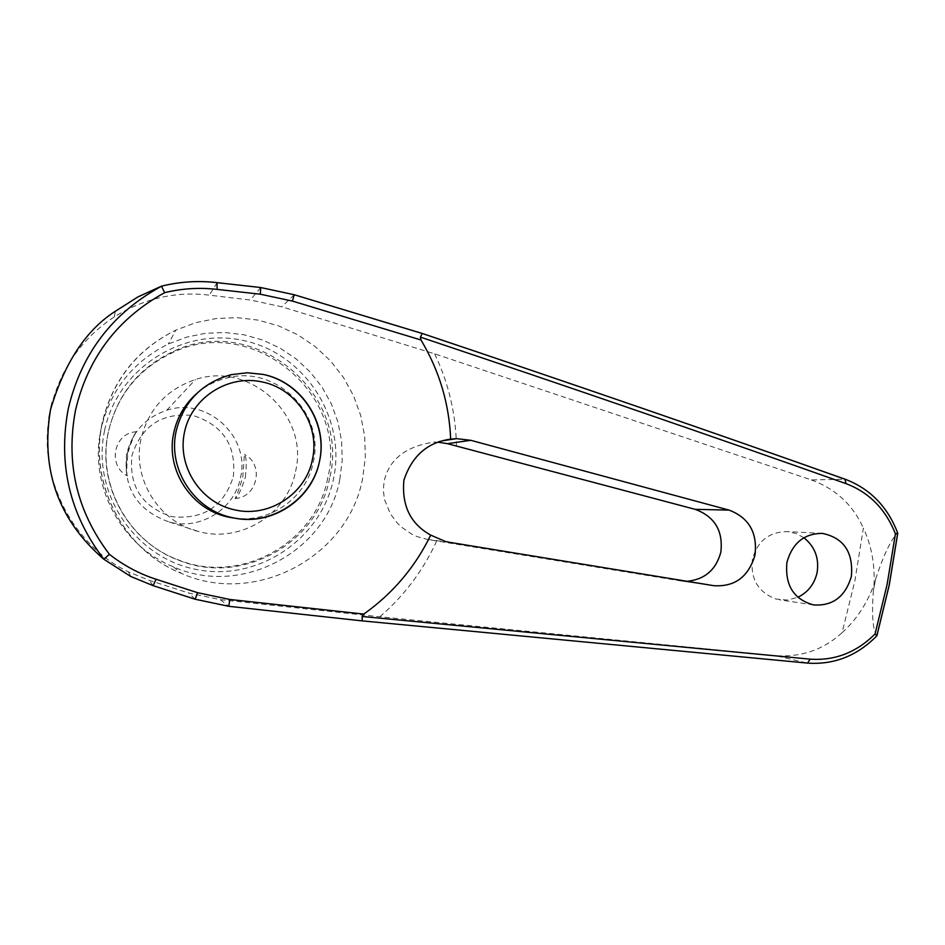 <?xml version="1.0" encoding="UTF-8"?>
<svg xmlns="http://www.w3.org/2000/svg" width="945" height="945" viewBox="0 0 945 945"><rect width="100%" height="100%" fill="white"/><g stroke="black" fill="none" stroke-linecap="round" stroke-linejoin="round"><path stroke-width="0.71" stroke-dasharray="4.72 3.54" d="M842.078 632.689C856.028 620.274 866.695 604.198 874.054 584.459C874.893 563.87 871.337 545.1 863.376 528.137L854.882 580.844L842.078 632.689C823.39 649.794 801.183 657.436 775.479 655.653L807.491 663.095C833.951 664.926 857.02 655.806 876.688 635.725C872.767 629.677 871.656 614.616 873.357 590.519L875.802 578.47C883.918 554.337 891.159 539.241 897.537 533.181C887.367 506.614 869.861 488.624 844.995 479.209L811.377 479.93L434.665 353.832L281.799 306.771L250.283 300.014L209.329 295.159C176.053 291.084 144.408 298.301 114.404 316.811C83.184 337.483 62.465 366.01 52.247 402.416M803.923 537.74L796.068 533.5L787.681 531.61C769.431 531.622 757.689 540.729 752.468 558.932C750.2 578.789 758.032 592.161 775.975 599.035L787.409 600.063L797.816 597.299M438.374 442.236L433.696 442.154C405.606 446.442 389.092 459.447 384.154 481.159L383.292 490.089L384.473 499.492L390.486 514.033L397.372 523.105L401.637 527.192L411.63 534.055L417.277 536.654L427.506 539.465L680.601 580.903L687.18 581.305M48.975 418.21C38.757 480.154 73.804 545.572 128.39 571.867L149.227 580.336L188.657 592.987L220.291 599.65L379.866 616.79L775.479 655.653M327.702 478.241C315.878 543.576 239.581 585.392 177.719 559.629C127.634 541.178 96.461 483.946 108.368 431.782C117.239 394.904 138.797 368.444 173.065 352.414C252.173 314.118 349.154 393.793 327.702 478.241M329.628 478.111C317.697 543.954 240.798 586.113 178.451 560.137C127.953 541.556 96.544 483.852 108.545 431.263C117.475 394.089 139.222 367.428 173.762 351.268C253.496 312.665 351.245 392.978 329.628 478.111M339.775 479.517C326.757 551.904 241.07 597.358 173.348 566.811C120.582 545.619 88.428 484.537 101.08 428.935C110.329 390.108 132.749 361.793 168.352 343.992L186.484 337.176L205.455 333.313L224.792 332.498L244.011 334.766L262.604 340.023L280.133 348.15L296.151 358.923L310.267 372.082L322.139 387.285L331.459 404.153L338.003 422.273L341.617 441.185L342.22 460.428L339.775 479.517M104.611 430.436C91.122 491.884 134.048 557.137 195.52 569.315C256.816 582.404 321.217 539.879 333.479 478.926C346.65 418.151 304.81 353.406 243.645 340.554C182.668 326.781 117.192 368.786 104.611 430.436M196.501 393.734C205.549 385.867 215.909 380.575 227.568 377.846C276.034 364.971 325.304 413.674 313.303 462.152C306.593 497.389 270.518 523.27 234.868 518.167M240.455 477.78C250.744 436.755 206.955 396.487 166.733 410.272C145.518 417.513 132.182 432.019 126.736 453.777C122.815 487.774 136.99 510.513 169.249 522.006C200.116 530.617 234.62 509.107 240.455 477.78M127.327 453.151C131.438 440.37 134.568 433.176 136.718 431.605L136.73 431.593C135.029 432.597 132.123 439.543 128 452.442C126.547 466.039 126.346 473.847 127.374 475.855L127.362 475.855C125.909 473.717 125.898 466.157 127.327 453.151M295.537 471.425C309.476 415.705 250.13 360.895 195.461 379.547C166.615 389.364 148.483 409.09 141.065 438.704C131.792 478.702 158.984 522.254 198.875 531.586C240.833 543.28 287.623 513.997 295.537 471.425M245.357 477.213C246.763 464.373 246.444 456.778 244.401 454.45L242.735 477.52C238.731 490.231 236.167 497.212 235.057 498.487L235.081 498.476C237.845 497.046 241.27 489.959 245.357 477.213M233.297 476.776C236.486 445.697 223.185 425.297 193.394 415.576C162.174 412.268 141.703 425.545 131.981 455.395C128.792 486.64 142.163 507.075 172.084 516.691C203.305 519.833 223.705 506.52 233.297 476.776M811.377 479.93C835.593 488.789 852.922 504.866 863.376 528.137M220.291 599.65L228.832 606.312M294.261 294.757L281.799 306.771M217.137 282.673L209.329 295.159M875.802 578.47L873.357 590.519M436.72 540.977C423.265 570.331 404.318 595.598 379.866 616.79M362.679 478.075C348.504 557.007 255.126 606.643 181.239 573.332C123.653 550.214 88.558 483.545 102.355 422.84C112.467 380.457 136.93 349.567 175.77 330.159L195.556 322.717L216.251 318.524L237.349 317.662L258.292 320.131L278.574 325.883L297.675 334.754L315.146 346.531L330.526 360.884L343.448 377.468L353.607 395.884L360.742 415.646L364.687 436.271L365.337 457.25L362.679 478.075M434.665 353.832C448.556 383.02 455.833 413.756 456.47 446.028M260.749 287.552L250.283 300.014M427.506 539.465L449.596 542.324M680.471 580.88L713.605 585.652M153.114 585.652L149.227 580.336M195.154 599.236L188.657 592.987M178.451 560.137L177.719 559.629M173.348 566.811L181.239 573.332C123.83 550.451 88.263 483.604 102.225 422.651C112.467 380.162 136.99 349.331 175.77 330.159L168.352 343.992M813.55 604.93L779.401 599.791M443.229 440.689L433.696 442.154M227.568 377.846L231.442 374.61M166.733 410.272L195.461 379.547M235.081 498.476C257.489 497.684 264.565 464.243 244.401 454.45M136.73 431.593L133.434 432.089C112.762 435.728 108.451 466.724 127.362 475.855M169.249 522.006L198.875 531.586M713.735 585.676L680.601 580.903M822.504 533.405L787.681 531.61M173.762 351.268L173.065 352.414M128.39 571.867L130.93 576.556M114.404 316.811L115.243 311.342"/><path stroke-width="1.42" d="M52.247 402.416L50.546 409.551C64.52 362.715 86.078 329.97 115.243 311.342L137.923 296.919L161.465 286.17L164.654 292.655C182.042 288.438 199.549 287.351 217.161 289.394L260.324 294.202L292.418 301.089L420.962 339.976L420.419 337.117C572.327 388.052 714.172 436.873 845.929 483.604C869.128 492.38 885.63 509.131 895.423 533.854L887.142 584.282L875.07 633.953L876.889 635.761C857.28 655.783 834.187 664.902 807.609 663.106L362.195 620.889L362.195 616.246L363.79 614.085L229.777 599.461L228.82 606.312L195.154 599.236L228.82 606.312L362.183 620.889L228.82 606.312M845.929 483.604L844.995 479.209C714.03 432.68 573.083 384.095 422.167 333.455L420.419 337.117M797.816 597.299C807.94 592.361 814.354 584.187 817.071 572.753C819.327 558.306 814.944 546.635 803.923 537.74M687.18 581.305C704.852 579.462 716.074 569.752 720.834 552.152C723.291 530.901 714.739 516.62 695.166 509.331L447.434 443.666L438.374 442.236M420.962 339.976C439.283 370.534 449.194 403.586 450.659 439.141L456.636 438.645L470.799 440.311L729.091 510.111C748.983 517.718 757.618 532.756 754.984 555.211C748.487 576.899 734.737 587.046 713.735 585.676L449.596 542.324L445.13 541.379L430.696 535.094C410.52 523.908 401.578 505.61 403.893 480.214C411.949 455.962 427.542 442.272 450.659 439.141M786.949 562.216C792.477 542.973 804.325 533.37 822.504 533.417C843.802 537.941 853.418 552.258 851.374 576.379C845.35 596.685 832.746 606.194 813.55 604.93C793.635 599.402 784.763 585.156 786.949 562.216M234.868 518.167L230.71 517.517C192.473 511.316 164.985 470.362 173.833 432.526C177.235 417.147 184.795 404.224 196.501 393.734M897.691 533.086L895.423 533.854M217.161 289.394L216.972 282.649C198.391 280.488 179.94 281.657 161.619 286.146C112.337 313.019 81.223 353.914 68.264 408.795C57.81 464.243 69.682 514.399 103.903 559.251L109.384 554.302C76.793 511.28 65.5 463.263 75.517 410.224C87.897 357.718 117.605 318.524 164.654 292.655M229.777 599.461L197.564 592.68L156.079 579.261C139.139 573.757 123.571 565.441 109.384 554.302M103.891 559.251L103.714 559.145C73.356 532.826 37.576 486.958 50.546 409.551L48.975 418.21M103.773 559.192L130.776 576.485L153.114 585.652L195.154 599.236L197.564 592.68M875.07 633.953C856.465 652.475 834.813 660.874 810.125 659.149L362.159 616.494M430.696 535.094C415.174 567.106 392.872 593.436 363.79 614.085M156.079 579.261L153.114 585.652M422.049 333.431L294.261 294.757M292.418 301.089L294.238 294.734L260.749 287.552M260.324 294.202L260.725 287.528L217.137 282.673M447.434 443.666L470.799 440.311M876.877 635.572L889.245 584.849M889.245 584.801L897.679 533.263M263.147 374.421L247.295 372.767L231.442 374.61C202.206 382.607 183.802 401.341 176.231 430.79C167.312 469.074 194.505 510.607 233.025 517.801L234.667 518.132C272.455 525.904 312.417 498.995 319.516 461.243C328.305 423.242 301.585 381.934 263.206 374.433M312.429 459.459C320.272 425.498 296.364 388.572 262.06 381.922C227.934 374.279 191.457 397.845 184.476 432.267C176.975 466.57 200.836 503.047 235.163 509.969C269.266 517.848 306.003 493.727 312.429 459.459M362.195 620.889L807.597 663.106L810.125 659.149M729.091 510.111L695.166 509.331M130.776 576.485L153.125 585.652L195.154 599.236M845.232 479.257C714.172 432.704 573.142 384.095 422.12 333.42L294.238 294.734L260.725 287.528L217.043 282.638C198.403 280.476 179.916 281.634 161.595 286.134M456.565 438.645L443.229 440.689M876.913 635.69L889.304 584.837L897.75 533.193M230.71 517.517L234.667 518.132C272.881 525.479 312.476 498.487 319.705 460.416C327.49 422.45 301.219 382.347 263.183 374.409L247.306 372.767L231.442 374.61M897.75 533.157C887.65 506.744 870.156 488.778 845.279 479.28"/></g></svg>
